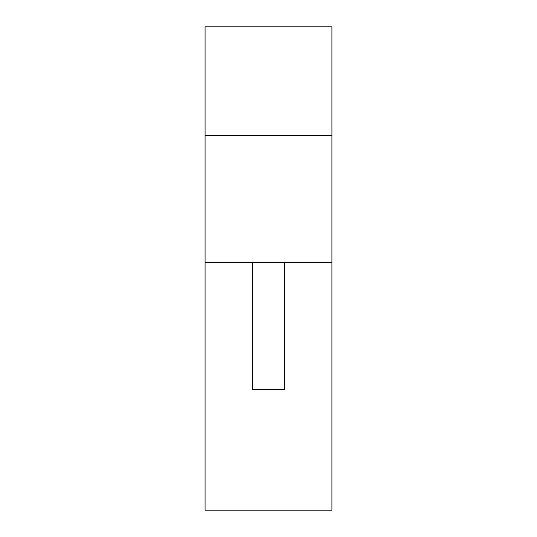 <?xml version="1.0" encoding="UTF-8"?>
<svg xmlns="http://www.w3.org/2000/svg" width="537" height="537" viewBox="0 0 537 537"><rect width="100%" height="100%" fill="white"/><g stroke="black" fill="none" stroke-linecap="round" stroke-linejoin="round"><path stroke-width="0.81" d="M331.933 135.593L205.067 135.593L205.067 262.459L331.933 262.459L331.933 26.85L205.067 26.85L205.067 135.593M331.933 262.459L331.933 510.15L205.067 510.15L205.067 262.459M284.355 262.459L284.355 389.325L252.638 389.325L252.638 262.459M284.355 389.325L252.638 389.325"/></g></svg>
